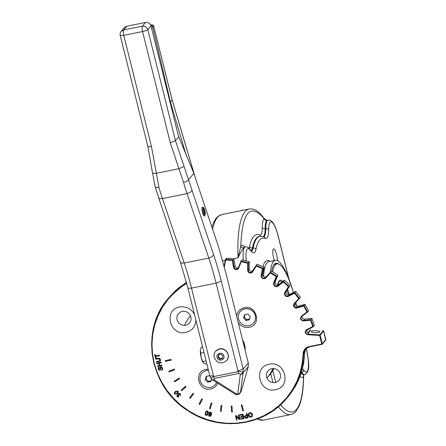<?xml version="1.0" encoding="UTF-8"?>
<svg xmlns="http://www.w3.org/2000/svg" width="446" height="446" viewBox="0 0 446 446"><rect width="100%" height="100%" fill="white"/><g stroke="black" fill="none" stroke-linecap="round" stroke-linejoin="round"><path stroke-width="0.67" d="M185.698 325.184A7.22 6.891 40.4 0 1 177.107 319.687A7.22 6.891 40.4 0 1 182.258 311.403A7.22 6.891 40.4 0 1 190.849 316.9A7.22 6.891 40.4 0 1 185.698 325.184M195.85 319.871C195.61 326.461 192.315 330.625 185.971 332.365C169.837 336.457 163.119 309.502 179.643 306.976C186.199 306.101 191.156 308.593 194.501 314.463M225.42 259.483L224.104 266.162L225.431 259.433L225.715 259.99L232.388 260.403L232.862 259.895A91.174 87.048 -139.6 0 0 225.431 259.433L226.406 258.29A91.174 87.048 40.4 0 1 233.838 258.747L235.114 265.967A2.28 2.174 -139.6 0 0 238.393 267.717M238.326 267.895L240.996 261.105L241.197 261.713L247.753 263.268L248.294 262.839A91.174 87.048 -139.6 0 0 240.996 261.105L241.972 259.957A91.174 87.048 40.4 0 1 249.269 261.69L249.253 268.944A2.28 2.174 -139.6 0 0 252.676 271.012M249.253 268.944L248.171 270.215L248.294 262.839L247.753 263.268L247.664 270.728L248.16 271.949L249.582 272.985L251.304 272.98L252.364 272.272L256.266 266.072L256.155 265.426L256.266 266.072A90.716 86.613 40.4 0 1 262.499 268.721L263.095 268.375A91.174 87.048 -139.6 0 0 256.155 265.426L257.13 264.277A91.174 87.048 40.4 0 1 264.071 267.226L262.761 274.29A2.28 2.174 -139.6 0 0 266.647 276.342L271.424 271.112A91.174 87.048 40.4 0 1 277.797 275.193L275.238 281.839A2.28 2.174 -139.6 0 0 278.739 284.515L284.414 280.25A91.174 87.048 40.4 0 1 290.028 285.34L286.304 291.372A2.28 2.174 -139.6 0 0 289.309 294.589L295.715 291.422A91.174 87.048 40.4 0 1 300.392 297.359L299.422 298.508A91.174 87.048 -139.6 0 0 294.739 292.57L294.55 293.228L298.759 298.564L299.422 298.508L294.538 303.865L294.109 303.659L293.853 303.999L293.457 305.215L293.914 306.887L295.285 307.985L296.59 308.141L303.715 306.062A90.716 86.613 40.4 0 1 306.954 311.999L307.606 312.038L308.582 310.895A91.174 87.048 40.4 0 0 304.969 304.289L303.715 306.062L303.999 305.432L296.601 307.595L294.6 306.842L294.003 305.521L294.533 303.865L294.109 303.659L294.538 303.865L299.417 298.508M295.336 302.99A2.28 2.174 -139.6 0 0 298.04 306.251L304.969 304.289M302.187 316.153A2.28 2.174 -139.6 0 0 304.663 319.146L311.91 318.45A91.174 87.048 40.4 0 1 314.335 325.524L313.36 326.673L312.741 326.539L306.541 329.666C304.445 331.863 304.863 333.541 307.801 334.712L319.631 335.448L321.767 344.017L309.117 346.581A8.056 7.688 -139.6 0 0 303.135 353.706L302.237 363.384L300.074 372.811L296.679 381.821L292.113 390.261L286.455 397.994L279.793 404.879L272.25 410.805L263.948 415.678L255.028 419.402L245.64 421.927L235.951 423.198L226.116 423.204L216.304 421.938L206.688 419.418L197.422 415.7L188.669 410.838L180.574 404.912L173.277 398.033L166.899 390.306L161.552 381.871L157.321 372.862L154.283 363.44L152.487 353.762L151.969 343.989L152.727 334.288L154.756 324.833L158.018 315.768L162.461 307.261L168.008 299.444L174.564 292.464L182.018 286.427L186.718 283.388M306.87 329.956A2.28 2.174 -139.6 0 0 308.978 332.894L307.896 334.166A2.28 2.174 40.4 0 1 306.82 329.979M271.765 368.703A7.22 6.891 -139.6 0 0 266.613 376.987A7.22 6.891 -139.6 0 0 275.204 382.484A7.22 6.891 -139.6 0 0 280.356 374.2A7.22 6.891 -139.6 0 0 271.765 368.703M226.178 274.195L248.305 362.955L243.187 368.981L221.3 281.209A95.734 22.768 78.5 0 0 213.651 254.895L175.451 140.629L170.272 142.698L183.523 182.442C186.177 181.717 187.838 180.797 188.513 179.688L193.854 173.394L218.423 246.499L226.178 274.195M204.625 215.541L204.268 216.02C203.081 216.561 201.179 208.131 202.278 207.2L202.975 207.384M193.854 173.394L178.734 136.766L175.451 140.629L147.782 29.648L150.999 25.862L150.703 25.026L148.964 23.041L146.444 22.3L126.77 26.197L124.54 27.418L120.799 31.883M178.734 136.766A60.784 14.456 -101.5 0 1 177.157 130.767L150.999 25.862M183.523 182.442A91.174 21.681 78.5 0 0 187.041 193.603L162.45 198.587A91.174 21.681 -101.5 0 1 158.932 187.426L151.467 146.511L123.759 35.368L142.564 31.56L170.272 142.698M248.249 366.746L241.119 391.566L240.483 392.313L243.12 372.784L248.249 366.746L248.305 362.955M239.692 393.601L241.119 391.566M158.932 187.426C156.312 187.766 155.08 187.431 155.241 186.428M191.897 190.436L190.258 192.31L187.041 193.603L208.8 258.061L184.209 263.045L162.45 198.587L160.125 198.687L158.759 197.985L155.186 186.729M145.574 22.389L142.358 26.175L123.553 29.988L121.161 31.387A4.56 4.56 0 0 0 120.214 35.44L147.882 146.427L148.892 146.734L151.467 146.511M214.03 379.73L212.302 379.758L235.382 394.314L236.726 394.125L214.013 379.719L214.331 378.431L213.645 376.58L211.465 377.684L211.248 378.827M213.651 254.895L212.017 256.773L208.8 258.061A91.174 21.681 -101.5 0 1 216.081 283.121L237.969 370.894L243.187 368.981L243.131 372.772A4.56 1.243 16 0 0 243.131 372.772L240.355 374.384L242.061 373.971L243.131 372.772C242.975 371.919 241.292 371.54 238.058 371.635L213.645 376.58L191.49 288.099A91.174 21.681 78.5 0 0 184.209 263.045L181.572 263.084L180.401 262.215L188.022 288.278L191.072 288.183L216.081 283.121L221.3 281.209M214.331 378.431L238.738 373.486L237.969 370.894M240.349 374.395L237.712 393.924L238.214 394.364A3.038 3.038 0 0 0 239.926 393.355L240.483 392.313L239.028 393.684L236.726 394.125L237.356 394.487L236.726 394.125M214.013 379.719L212.268 379.736L211.192 378.749L209.832 375.945L213.378 375.872M186.238 155.37L170.378 101.894L172.084 99.882L194.88 176.426M151.562 28.109L152.911 27.641L170.378 101.889L170.004 102.078M172.056 99.759L153.82 26.621L153.491 26.069L152.883 26.782L152.911 27.641M171.604 106.232L171.108 106.499M203.264 362.687L203.292 362.715A7.599 1.806 -101.5 0 1 203.264 362.687A7.599 1.806 -101.5 0 1 201.185 357.514A7.599 1.806 -101.5 0 1 200.354 350.372L200.566 349.095M206.788 363.752L205.383 364.036L203.488 362.933L202.88 361.567L206.085 360.92M203.995 352.546L200.789 353.193L201.185 357.514L202.88 361.567M202.612 346.999L201.207 347.283L200.611 348.917L200.354 350.372L200.789 353.193M215.713 351.113L219.549 348.833C225.81 347.183 231.179 355.791 226.769 360.396L226.713 360.463M219.125 354.213L218.412 356.638L220.207 358.562L222.716 358.054M222.967 356.164L222.259 358.595L219.755 359.102L217.96 357.179L218.668 354.748L221.171 354.241L222.967 356.164M220.207 358.562L219.755 359.102M218.412 356.638L217.96 357.179M202.177 207.362L203.225 207.435L203.51 208.734L204.235 209.603L204.825 213.851L204.357 213.941L203.738 212.653L203.03 207.663L202.088 207.613M203.225 207.435L204.073 208.215L204.931 210.729L205.333 213.606L205.06 215.29L204.257 214.866L203.365 212.569L202.869 209.637L203.03 207.663M322.642 330.659L323.238 330.77L319.726 334.901L307.896 334.166L307.801 334.712L307.896 334.166M314.72 332.616C312.635 332.454 311.47 332.131 311.213 331.64C311.475 330.932 313.181 330.625 316.331 330.72C318.411 330.882 319.581 331.205 319.838 331.696C319.576 332.404 317.87 332.71 314.72 332.616M175.172 392.402L175.01 393.723L175.663 393.963L177.419 392.697M217.754 383.214C216.427 386.275 214.119 388.187 210.824 388.94C198.381 392.101 193.19 371.301 205.94 369.355L208.137 369.16M236.692 316.381C237.261 311.771 239.792 308.877 244.296 307.701C256.74 304.546 261.93 325.34 249.18 327.286C244.553 327.961 240.89 326.321 238.186 322.374M269.15 364.276C285.284 360.184 292.002 387.145 275.477 389.665C259.343 393.757 252.626 366.802 269.15 364.276M243.416 410.699L242.691 410.844L241.247 405.04L241.972 404.896L243.477 410.627L241.972 404.896M241.247 405.04L242.027 404.829M232.388 412.004L231.647 412.02L231.223 406.105L231.97 406.083L232.388 412.004L231.97 406.083M231.223 406.105L232.026 406.016M221.216 411.374L220.475 411.262L221.093 405.408L221.835 405.52L221.216 411.374L221.835 405.52M221.093 405.408L221.891 405.453M210.228 408.831L209.514 408.597L211.153 402.983L211.867 403.223L210.228 408.831L211.867 403.223M211.153 402.983L211.928 403.151M199.769 404.455L199.1 404.098L201.709 398.902L202.378 399.254L199.825 404.388L202.378 399.254M201.709 398.902L202.439 399.187M190.152 398.373L189.55 397.91L193.051 393.283L193.653 393.746L190.152 398.373L193.653 393.746M193.051 393.283L193.715 393.679M181.667 390.774L181.148 390.217L185.436 386.303L185.954 386.855L181.667 390.774M181.148 390.217L185.497 386.23L185.954 386.855M174.581 381.882L174.163 381.252L179.102 378.169L179.521 378.799L174.581 381.882M174.163 381.252L179.164 378.097L179.521 378.799M169.095 371.981L168.794 371.289L174.241 369.126L174.542 369.818L169.095 371.981M168.794 371.289L174.297 369.059L174.542 369.818M165.388 361.355L165.21 360.63L170.996 359.459L171.175 360.184L165.388 361.355M165.21 360.63L171.052 359.387L171.175 360.184M206.409 411.703L205.907 412.845L206.264 414.852L207.044 414.641M209.653 412.779L209.447 413.197L210.01 414.412L211.131 413.782M245.166 416.308L245.083 416.943L245.763 417.562L247.346 417.283M249.13 413.654L248.907 415.22L250.825 416.681L251.622 416.235M155.492 355.992L155.136 354.553L154.623 354.654L155.481 358.105L155.994 357.999L155.637 356.566L159.467 355.791L159.322 355.217L155.554 355.925L159.378 355.144L159.467 355.791M154.623 354.654L155.191 354.481L155.554 355.925M155.71 356.555L155.994 357.999M252.397 414.512C252.012 413.202 251.137 412.611 249.771 412.74L248.6 413.409L248.255 415.404C248.678 416.804 249.554 417.417 250.892 417.244L252.235 416.33L252.453 414.445L252.074 416.564M248.634 413.375L249.832 412.673C251.193 412.544 252.068 413.13 252.453 414.445M249.899 413.236L251.8 414.624L251.711 416.118L250.769 416.748L248.851 415.293L248.946 413.905L249.899 413.236M246.844 415.271L244.553 416.135L244.436 417.149L245.752 418.158L248.065 417.735L246.978 413.386L246.404 413.498L246.844 415.271M244.676 415.973L246.828 415.215M245.852 416.012L246.972 415.783L247.357 417.339L245.701 417.634L245.021 417.01L245.138 416.341L245.852 416.012M246.404 413.498L247.034 413.314L248.065 417.735M242.841 416.319L240.439 416.804L240.567 417.317L242.97 416.832L243.299 418.158L240.734 418.683L240.862 419.195L244.007 418.56L242.919 414.206L239.68 414.864L239.809 415.377L242.473 414.836L242.841 416.319M240.439 416.804L242.825 416.263M240.734 418.683L243.287 418.108M239.68 414.864L242.975 414.139L244.007 418.56M236.057 415.594L235.471 415.717L236.553 420.065L237.105 419.954L236.252 416.542L239.385 419.496L239.976 419.374L238.889 415.02L238.342 415.131L239.195 418.549L236.118 415.527L239.151 418.387M235.471 415.717L236.118 415.527M236.352 416.631L237.105 419.954M238.342 415.131L238.95 414.953L239.976 419.374M210.523 416.28L211.504 414.657L211.543 412.957L210.601 412.126L209.224 412.444L208.834 413.119L209.709 414.903L210.919 414.685L209.938 416.001L208.382 414.953L209.297 416.408L210.891 415.94M209.185 412.489L210.663 412.059L211.56 414.59L210.579 416.213M208.382 414.953L208.979 415.014L209.514 415.923L210.495 415.594M211.075 413.855L209.949 414.485L209.391 413.269L210.495 412.556L211.075 413.855L210.874 414.234M209.447 413.197L209.62 412.812M208.182 411.803L207.334 411.05L206.481 411.039L205.305 412.734C204.892 414.206 205.149 415.075 206.074 415.343L206.927 415.354L207.596 414.808L208.243 411.736L208.165 413.587L207.524 414.903M205.946 411.424L207.39 410.983L208.243 411.736M207.206 411.474L207.563 413.481L206.877 414.808L206.208 414.919L205.851 412.912L206.375 411.736L207.206 411.474M177.441 395.334L177.452 396.338L178.534 396.477L177.391 396.405L177.385 395.401L178.612 395.663L179.002 395.39L178.701 393.918L180.017 393.991L179.989 395.223L180.474 395.524M178.762 393.851L179.002 395.39M180.424 395.585L180.346 393.695L178.222 393.556L180.401 393.628L180.485 395.513M178.35 393.422L178.082 394.838L176.911 395.067L178.138 394.771M177.056 394.905L177.073 396.711L178.846 396.951L178.534 396.477M178.595 396.41L178.846 396.951M178.277 392.145L177.904 391.086L175.25 391.499L174.564 392.268L174.286 393.517L174.62 394.086L177.279 393.667L178.339 392.073L177.764 393.171M174.804 391.956L175.311 391.432L177.965 391.019L178.339 392.073M177.58 391.382L177.764 392.095L176.884 393.249L175.601 394.03L174.955 393.79L174.771 393.077L175.646 391.923L177.58 391.382M158.653 369.009L159.222 367.777L159.038 367.231L158.363 367.638L158.152 369.132L159.735 370.425L160.521 369.617L160.605 367.9L161.09 367.264L162.093 368.195L161.931 369.366L161.413 369.684L161.597 370.219L162.316 369.823L162.6 368.067L160.9 366.718L160.025 367.671L159.902 369.634L159.556 369.879L158.653 369.009L159.612 369.812L159.958 369.567M158.77 368.05L159.278 367.705L159.038 367.231M158.804 368.017L158.709 368.937M158.391 367.604L159.099 367.164M161.145 367.197L160.66 367.827L160.582 369.55M160.66 367.827L161.09 367.264M161.413 369.684L161.959 369.333M160.326 367.03L160.961 366.651L162.662 367.995L162.405 369.723M159.902 369.634L159.612 369.812M161.218 362.827L161.073 362.252L156.736 363.133L156.88 363.707L158.665 363.345L159.228 365.603L157.444 365.965L157.589 366.54L161.926 365.664L161.781 365.084L159.735 365.497L159.177 363.245L161.218 362.827L161.073 362.252M156.736 363.133L161.134 362.185M157.444 365.965L159.211 365.547M159.25 363.228L159.796 365.43L161.842 365.018L161.926 365.664M158.854 361.076L156.351 361.583L156.496 362.163L160.047 361.266L160.515 360.591L159.98 358.578L159.222 358.166L155.643 358.74L155.782 359.314L158.291 358.807L159.969 359.699L159.824 360.658L158.854 361.076L159.852 360.624M156.351 361.583L158.915 361.009M155.643 358.74L158.207 358.16L160.538 359.476L160.304 361.026M325.786 339.417L322.291 343.827L320.156 335.253L323.668 331.127L325.731 340.053A0.457 0.435 -139.6 0 0 325.781 339.718M311.91 318.45L310.561 320.183A90.716 86.613 40.4 0 1 312.741 326.539L313.348 326.684L306.196 330.475M295.715 291.422L294.55 293.228L288.356 296.361L288.228 295.86L286.811 296.049L285.529 295.341L284.916 294.025L285.061 292.961L290.028 285.34M284.414 280.25L283.355 282.073A90.716 86.613 40.4 0 1 288.395 286.639L289.053 286.483A91.174 87.048 -139.6 0 0 283.439 281.398L283.355 282.073L277.847 286.248L277.657 285.791L275.94 286.187L274.658 285.49L274.1 284.537L274.156 283.115L276.821 276.336L277.797 275.193M271.424 271.112L270.449 272.255L270.46 272.924L276.185 276.592L276.821 276.336A91.174 87.048 -139.6 0 0 270.449 272.255L270.46 272.924L265.816 278.025L265.565 277.613L263.96 278.304L262.582 277.836L261.874 276.983L261.679 275.561L263.095 268.375L264.071 267.226M248.294 262.839L249.269 261.69M235.114 265.967L233.503 267.394L232.388 260.403L233.838 258.747M307.606 312.038L306.954 311.999L301.451 316.175L301.819 316.431L301.451 316.175L301.819 316.431L307.606 312.038A91.174 87.048 -139.6 0 0 303.999 305.432M313.36 326.673A91.174 87.048 -139.6 0 0 310.934 319.598L310.561 320.183L303.559 320.969C300.487 320.312 299.784 318.712 301.451 316.175M323.668 331.127A0.457 0.435 -139.6 0 0 323.238 330.77M325.652 340.142A0.457 0.435 -139.6 0 0 325.697 340.097L325.697 340.097A0.457 0.435 -139.6 0 0 325.731 340.053L325.63 339.69L325.731 340.053M225.431 259.433L225.715 259.99L224.366 266.831L224.015 266.624M240.996 261.105L241.197 261.713L238.66 268.163L238.331 267.884L240.985 261.133M323.501 330.893L323.105 330.703L323.501 330.893M262.761 274.29L261.679 275.561L261.155 275.561L262.499 268.721L263.095 268.375M275.238 281.839L274.156 283.115L273.654 283.043L276.185 276.592L276.821 276.336M286.304 291.372L285.223 292.643L284.749 292.504L288.395 286.639L289.053 286.483M294.109 303.659L298.759 298.564L299.422 298.508M323.255 330.703L322.575 330.653M253.646 322.915A8.775 8.379 -139.6 0 0 253.679 322.871A8.775 8.379 -139.6 0 0 252.419 310.806A8.775 8.379 -139.6 0 0 240.31 311.509A8.775 8.379 -139.6 0 0 240.271 311.548M238.571 318.968A8.775 8.379 -139.6 0 0 245.06 325.524A8.775 8.379 -139.6 0 0 253.607 322.96A8.775 8.379 -139.6 0 0 252.347 310.89A8.775 8.379 -139.6 0 0 240.238 311.592A8.775 8.379 -139.6 0 0 238.571 318.968M249.52 319.057L246.716 319.626L244.341 317.084L245.06 314.631M250.234 316.604L249.297 319.815L245.986 320.484L243.611 317.948L244.547 314.731L247.865 314.062L250.234 316.604M244.341 317.084L243.611 317.948M246.716 319.626L245.986 320.484M208.427 370.319A8.775 8.379 -139.6 0 0 201.943 373.179A8.775 8.379 -139.6 0 0 201.904 373.224M215.273 384.586A8.775 8.379 -139.6 0 0 215.312 384.547A8.775 8.379 -139.6 0 0 216.589 382.473M208.449 370.409A8.775 8.379 -139.6 0 0 201.871 373.263A8.775 8.379 -139.6 0 0 203.131 385.333A8.775 8.379 -139.6 0 0 215.24 384.63A8.775 8.379 -139.6 0 0 216.561 382.456M211.148 380.733L208.349 381.302L205.974 378.76L206.693 376.301M205.974 378.76L205.244 379.618L206.18 376.407L209.492 375.738L209.888 376.156M208.349 381.302L207.613 382.161L205.244 379.618M211.594 379.206L210.93 381.492L207.613 382.161M278.861 264.121A46.345 11.022 78.5 0 0 275.968 263.296A46.345 11.022 78.5 0 0 274.139 264.472A46.345 11.022 78.5 0 0 271.659 271.252M270.332 272.305A49.383 11.747 -101.5 0 1 273.415 261.568A49.383 11.747 -101.5 0 1 275.366 260.313A49.383 11.747 -101.5 0 1 293.373 292.559M190.453 315.74A49.383 47.153 -139.6 0 0 184.493 325.324M244.837 247L242.747 245.283L241.671 245.367L240.779 246.292L238.058 257.81C240.238 253.111 242.061 249.832 243.522 247.987A21.274 5.057 -101.5 0 1 244.648 247.034L245.372 246.889A21.274 5.057 78.5 0 0 243.12 256.785A21.274 5.057 78.5 0 0 243.354 260.241M274.374 260.514A7.677 1.829 -101.5 0 1 273.66 258.123A7.677 1.829 -101.5 0 1 273.615 248.862A7.677 1.829 -101.5 0 1 276.62 254.644A7.677 1.829 -101.5 0 1 277.49 260.631M263.447 236.525A21.274 5.057 78.5 0 0 265.125 228.542A21.274 5.057 -101.5 0 1 266.886 220.497L267.238 220.291L264.21 218.73A23.554 5.603 78.5 0 0 262.259 227.638A18.994 4.516 -101.5 0 1 259.511 234.964C254.833 233.325 251.533 237.211 249.609 246.616L250.708 247.82L252.436 248.06A75.976 18.069 -101.5 0 1 259.238 236.452L259.957 236.302A75.976 18.069 78.5 0 0 253.161 247.915L254.883 248.154L255.987 249.359A73.701 17.528 -101.5 0 1 265.309 238.387C267.528 238.989 268.665 235.962 268.715 229.305A18.994 4.516 -101.5 0 1 271.993 222.275A18.994 4.516 -101.5 0 1 278.187 236.213L288.668 278.254M293.317 292.587A45.587 10.843 78.5 0 0 276.988 263.865A45.587 10.843 78.5 0 0 275.188 265.019A45.587 10.843 78.5 0 0 272.718 271.882M278.839 284.442A28.109 6.684 78.5 0 0 278.098 283.528M296.629 306.201A45.587 10.843 78.5 0 0 295.826 302.449A49.383 11.747 -101.5 0 1 296.646 306.207M300.007 376.34A23.554 5.603 78.5 0 0 303.525 376.418A2.28 2.141 30.5 0 1 303.67 374.93M280.651 404.689A102.569 24.391 -101.5 0 0 303.525 376.418L303.748 374.802M266.886 220.497A2.28 2.202 53.4 0 1 264.21 218.73C250.089 202.601 242.278 211.789 240.779 246.292L241.821 247.669L243.522 247.987M268.849 376L273.961 368.608A49.383 47.153 40.4 0 1 268.849 376L267.015 378.158A49.383 47.153 -139.6 0 0 272.969 368.569M274.669 263.943A46.345 11.022 -101.5 0 1 275.321 264.199M120.214 35.44L123.759 35.368L123.269 32.374L123.403 30.272L126.77 26.197M183.908 166.52L178.779 168.744L156.139 173.332L153.547 173.455L152.526 173.081L155.202 186.79M145.887 30.635L147.782 29.648L147.035 28.048L144.95 26.42L142.358 26.175L142.051 28.182L142.564 31.56L145.887 30.635M238.738 373.486L240.355 374.384M238.337 394.286L237.712 393.924M150.737 25.099L151.685 24.909L150.988 25.807M152.883 26.782L152.203 25.84L150.943 25.651M153.786 26.492L153.848 26.543C153.926 25.578 153.234 25.015 151.774 24.853L152.811 25.127L153.491 26.069M195.303 177.686L172.111 99.809L153.82 26.621M178.372 135.445L178.918 137.273M215.769 351.047L215.658 351.18C214.175 353.02 213.695 355.1 214.219 357.424C217.191 363.423 221.339 364.46 226.657 360.53A7.22 6.891 -139.6 0 0 228.029 354.464L227.231 352.524L225.916 350.868L224.187 349.642L222.197 348.956L220.118 348.861L218.133 349.369L216.405 350.433L215.084 351.966M217.018 357.369C215.697 352.959 223.011 351.476 223.909 355.975C225.23 360.385 217.916 361.868 217.018 357.369M309.117 346.581L309.312 346.91L309.117 346.581L309.312 346.91L321.928 344.357M308.281 332.738L310.678 329.917L310.082 330.168M304.663 352.463L304.306 352.329L304.663 352.463C304.072 369.455 298.413 384.391 287.692 397.241L293.579 389.235L298.173 380.745L300.03 376.273L302.828 366.986L304.373 357.352L304.663 352.463L305.861 348.688A7.599 7.253 -139.6 0 0 304.663 352.463L303.67 353.633A7.599 7.253 40.4 0 1 305.332 349.246A7.599 7.253 40.4 0 1 309.273 346.921M306.541 329.666L306.848 329.962L306.541 329.666L306.848 329.962L313.326 326.689M310.934 319.598L303.581 320.423A2.28 2.174 40.4 0 1 301.808 316.443L307.601 312.049M304.663 319.146L303.559 320.969L303.581 320.423M298.04 306.251L296.952 307.523L297.014 308.052L296.952 307.523M294.739 292.57L288.228 295.86L288.356 296.361L287.096 296.64L285.825 296.289L284.626 295.001L284.431 293.295L284.749 292.504L285.223 292.643M289.309 294.589L288.228 295.86M283.439 281.398L277.657 285.791L278.739 284.515M270.449 272.255L266.647 276.342M252.62 271.932L252.325 271.586L252.62 271.932L252.325 271.586L256.155 265.431L251.555 272.311L250.513 272.578L249.13 272.121L248.171 270.215L247.636 270.293L248.171 270.215M237.98 268.47L236.012 269.189L234.261 267.94L232.862 259.895M277.657 285.791L277.847 286.248L276.665 286.745L274.58 286.187L273.493 284.319L273.654 283.043L274.156 283.115M265.565 277.613L265.816 278.025L264.746 278.717L262.616 278.527L261.222 276.855L261.155 275.561L261.679 275.561M320.156 335.253L319.726 334.901L319.631 335.448L320.156 335.253L319.631 335.448L319.726 334.901L320.156 335.253M322.291 343.827L321.967 344.351L322.291 343.827L321.767 344.017L321.967 344.351L322.291 343.827L321.767 344.017L321.967 344.351L321.767 344.017M238.66 268.163L238.331 267.884L238.471 268.548L237.562 269.429L235.878 269.73L234.016 268.609L233.503 267.394L234.033 267.243M186.59 282.887L181.84 285.953L174.336 292.03L167.741 299.054L162.166 306.915L157.694 315.473L154.411 324.588L152.37 334.104L151.607 343.86L152.131 353.689L153.937 363.423L156.992 372.906L161.246 381.966L166.626 390.451L173.042 398.222L180.385 405.146L188.524 411.106L197.333 415.995L206.649 419.736L216.327 422.267L226.194 423.544L236.085 423.538L245.835 422.256L255.279 419.719L264.249 415.973L272.601 411.073L280.188 405.113L286.889 398.183L292.582 390.406L297.175 381.915L300.587 372.85L302.767 363.373L303.67 353.633L303.135 353.706M310.745 329.923L310.711 329.895A0.758 0.758 0 0 0 310.087 330.163L308.008 332.61M245.122 350.182C245.322 346.531 244.464 343.091 242.552 339.863M242.836 341.012A17.478 16.686 40.4 0 1 244.793 348.872M169.597 296.858L175.334 290.859L178.98 287.692L186.456 282.396L168.599 298.028C139.375 330.213 149.522 387.78 188.507 411.117C219.638 431.918 264.11 426.17 286.694 398.412L287.692 397.241M240.16 210.858A9.879 9.433 40.4 0 1 242.044 210.267A9.879 9.433 40.4 0 1 244.023 210.077M263.625 276.531A49.383 11.747 -101.5 0 1 266.909 262.889A49.383 11.747 -101.5 0 1 268.854 261.635L275.366 260.313M212.63 229.015A104.849 24.931 -101.5 0 1 217.542 217.263A104.849 24.931 -101.5 0 1 221.679 214.604L249.163 209.035A104.849 24.931 78.5 0 0 245.027 211.694A104.849 24.931 78.5 0 0 238.058 257.81L233.57 258.719M270.705 373.659L272.93 382.568M270.287 261.345L268.47 260.475L266.117 260.832L264.199 263.095L262.895 266.68M278.187 236.213A2.28 0.407 166 0 0 278.232 236.101C276.665 229.835 274.786 225.23 272.606 222.298C271.436 220.659 269.947 219.928 268.135 220.107A21.274 5.057 78.5 0 0 265.849 228.397A21.274 5.057 -101.5 0 1 263.759 236.625M262.259 227.638A2.28 1.416 -0.3 0 0 265.125 228.542L265.849 228.397L268.715 229.305M277.752 284.927L278.94 281.721L279.737 281.136A28.109 6.684 -101.5 0 1 282.006 282.05M286.923 290.379A28.109 6.684 -101.5 0 1 288.556 294.806M289.448 294.516A28.873 6.868 78.5 0 0 287.542 289.382M282.87 281.404A28.873 6.868 78.5 0 0 277.668 284.938M244.659 348.337A15.197 14.506 -139.6 0 0 244.737 347.718M243.031 341.441A14.434 13.781 40.4 0 1 243.867 345.148M301.301 372.611L301.78 372.51A21.274 5.057 78.5 0 0 304.718 374.651L303.999 374.796A21.274 5.057 -101.5 0 1 301.212 372.884M260.213 236.257L259.511 234.964M301.468 372.081A21.274 5.057 -101.5 0 1 301.78 372.51L302.962 371.931L303.798 370.47L302.472 368.48M306.224 348.371L306.363 348.945A2.28 0.407 166 0 1 306.324 349.056A18.994 4.516 -101.5 0 1 308.314 367.939A18.994 4.516 -101.5 0 1 303.81 370.068M306.168 348.421L306.324 349.056M259.957 236.302L263.954 236.698L264.74 237.227L265.309 238.387M246.22 260.893A18.994 4.516 -101.5 0 1 250.619 250.591C253.216 254.136 255.006 253.724 255.987 249.359M275.723 382.356L272.79 370.598M278.31 406.746A104.849 24.931 78.5 0 0 290.803 414.557C293.897 413.347 295.581 412.338 295.849 411.524L299.026 406.39C302.003 399.371 303.553 388.901 303.665 374.98M257.069 419.089L263.318 420.126A104.849 24.931 -101.5 0 1 257.688 418.855M249.609 246.616A18.994 4.516 -101.5 0 1 249.119 248.266M251.271 250.881A21.274 5.057 78.5 0 0 252.436 248.06L253.161 247.915A21.274 5.057 -101.5 0 1 251.505 251.081M222.682 260.927L225.236 260.408M251.65 251.176L250.329 249.738L250.619 250.591M187.944 288.172L209.832 375.945M158.642 197.756L180.401 262.215M147.882 146.422L152.526 173.081M235.003 394.152A3.038 3.038 0 0 0 237.233 394.565L238.214 394.364M200.533 349.201L200.611 348.917M204.959 215.373L203.928 215.892M301.814 316.437L301.49 316.738M305.332 349.246L309.295 346.921L321.945 344.362A0.457 0.457 0 0 0 322.207 344.206L325.697 340.097L325.814 339.484L323.913 331.724L323.25 330.703M242.853 341.084L244.787 348.839M151.774 24.853L150.72 25.065M203.343 207.412L202.194 207.329M240.115 210.869L244.174 210.044M268.135 220.107L267.238 220.291M274.173 264.433L276.988 263.865M265.075 219.426L259.906 213.35C256.456 209.927 252.871 208.488 249.163 209.035M306.363 348.945C308.208 359.961 311.425 370.554 304.718 374.651M278.232 236.101L288.863 278.756M211.945 226.986L213.523 222.626L215.814 218.629L217.916 216.416L221.679 214.604M263.318 420.126L290.803 414.557M250.329 249.738C248.768 247.497 247.117 246.549 245.372 246.889"/></g></svg>
